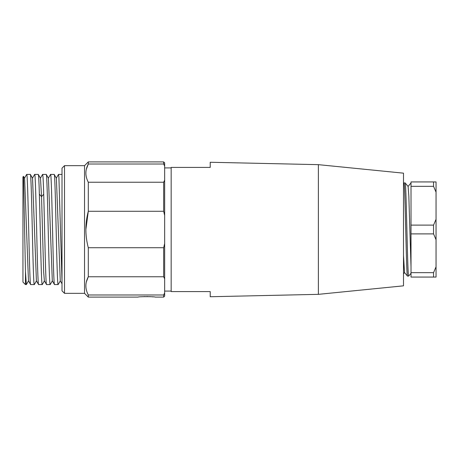 <?xml version="1.0" encoding="UTF-8"?>
<svg xmlns="http://www.w3.org/2000/svg" width="459" height="459" viewBox="0 0 459 459"><rect width="100%" height="100%" fill="white"/><g stroke="black" fill="none" stroke-linecap="round" stroke-linejoin="round"><path stroke-width="0.69" d="M64.512 165.659L84.542 165.659L84.542 293.341L64.512 293.341L64.512 165.659L62.005 168.16L62.005 290.84L64.512 293.341M85.879 229.5L88.294 211.272L88.294 182.24L163.656 182.24L164.655 180.157L164.655 215.437L163.656 211.272L163.656 182.24M86.281 282.153L88.294 276.76L88.294 247.728L163.656 247.728L164.655 243.563L164.655 215.437M84.542 293.341L88.294 297.099L88.294 294.988L163.656 294.988L164.655 292.905L164.655 296.095L163.656 297.099L163.656 294.988M84.542 165.659L88.294 161.901L163.656 161.901L163.656 164.012L164.655 166.095L164.655 180.157M86.281 169.405L88.294 164.012L163.656 164.012M163.656 161.901L164.655 162.905L164.655 166.095M164.655 292.905L164.655 243.563M164.655 278.842L163.656 276.76L163.656 247.728M88.294 182.24C85.076 176.164 85.076 170.088 88.294 164.012L88.294 161.901M88.294 247.728C85.076 235.57 85.076 223.424 88.294 211.272L163.656 211.272M88.294 294.988C85.076 288.912 85.076 282.836 88.294 276.76L163.656 276.76M88.294 297.099L138.119 297.099C137.591 296.514 155.658 296.514 155.142 297.099L163.656 297.099M153.203 296.881L152.055 296.778M150.804 296.692L149.473 296.623M148.073 296.577L146.628 296.56M145.187 296.577L143.787 296.623M142.456 296.692L141.206 296.778M25.457 284.58L25.457 271.539L26.341 284.58L25.457 284.58L22.95 282.078L22.95 176.922L23.495 176.376M30.678 284.58L34.293 284.58C32.956 287.885 31.648 171.104 30.311 174.42L26.708 174.42C28.033 171.115 29.353 287.896 30.684 284.58M38.676 284.58L42.239 284.58C41.276 286.806 40.323 227.176 39.365 194.232C39.004 181.403 38.636 174.799 38.263 174.42L34.654 174.42C35.986 171.115 37.299 287.896 38.631 284.58M50.18 284.58C48.872 287.885 47.524 171.104 46.216 174.42L42.601 174.42C42.974 174.799 43.341 181.403 43.714 194.232C44.678 227.383 45.625 286.864 46.577 284.58L50.192 284.58M24.591 178.299L28.458 280.736M32.543 178.27L36.404 280.696M38.263 174.42L40.49 178.23L41.545 196.641M54.529 284.58C53.21 287.896 51.884 171.115 50.553 174.42L54.156 174.42C55.499 171.104 56.796 287.891 58.138 284.58L54.575 284.58M62.005 280.828L58.901 177.065L58.505 174.42L56.285 178.218M39.371 194.232L41.54 196.636L43.657 271.923L44.362 280.77M48.442 178.218L52.309 280.782L54.478 284.534M56.394 178.224L60.261 280.77M24.591 178.224L23.529 176.394L25.452 271.533M164.655 167.908L171.167 167.908M171.167 167.409L171.167 291.591L210.222 291.591L210.222 296.738L318.38 294.345L318.38 164.655L210.222 162.262L210.222 167.409L171.167 167.409M318.38 164.655L403.501 173.169L403.501 285.831L318.38 294.345M436.05 266.822L436.05 277.07L411.012 277.07L411.012 272.675L433.548 272.675L436.05 266.822L436.05 239.741L433.548 233.889L411.012 233.889L411.012 272.675M436.05 181.93L436.05 192.178L433.548 186.325L433.548 181.93L436.05 181.93M411.012 233.889L411.012 225.111L433.548 225.111L436.05 219.259L436.05 192.178M436.05 219.259L436.05 239.741M411.012 225.111L411.012 186.325L433.548 186.325M433.548 181.93L411.012 181.93L411.012 186.325M403.495 183.457L403.954 182.934L405.09 182.934M403.954 182.934C405.136 180.14 406.307 278.837 407.483 276.066L408.659 276.066C407.483 278.86 406.301 180.163 405.125 182.934M411.012 266.777L408.831 195.993L408.108 186.469L405.159 182.952M404.511 272.537L403.501 255.497M433.548 225.111L433.548 233.889M433.548 272.675L433.548 277.07M41.545 196.636L43.714 194.232M30.633 284.534L28.458 280.77M34.603 174.466L32.434 178.224M38.579 284.534L36.404 280.77M42.561 174.466L40.381 178.23M24.482 178.23L26.656 174.466M58.505 174.42L62.005 174.42M44.46 280.77L42.285 284.534M48.436 178.212L46.267 174.46M52.406 280.77L50.232 284.534M56.382 178.224L54.214 174.466M60.353 280.782L58.184 284.534M61.988 283.765L60.261 280.782M44.362 280.782L46.531 284.534M48.338 178.218L50.507 174.466M30.363 174.466L32.537 178.23M26.392 284.534L28.567 280.776M36.513 280.776L34.345 284.54M164.655 291.092L171.167 291.092M407.454 276.048L404.505 272.537M410.983 182.952L408.034 186.463M404.574 272.543L403.507 273.811M411.017 273.271L408.688 276.048"/></g></svg>
